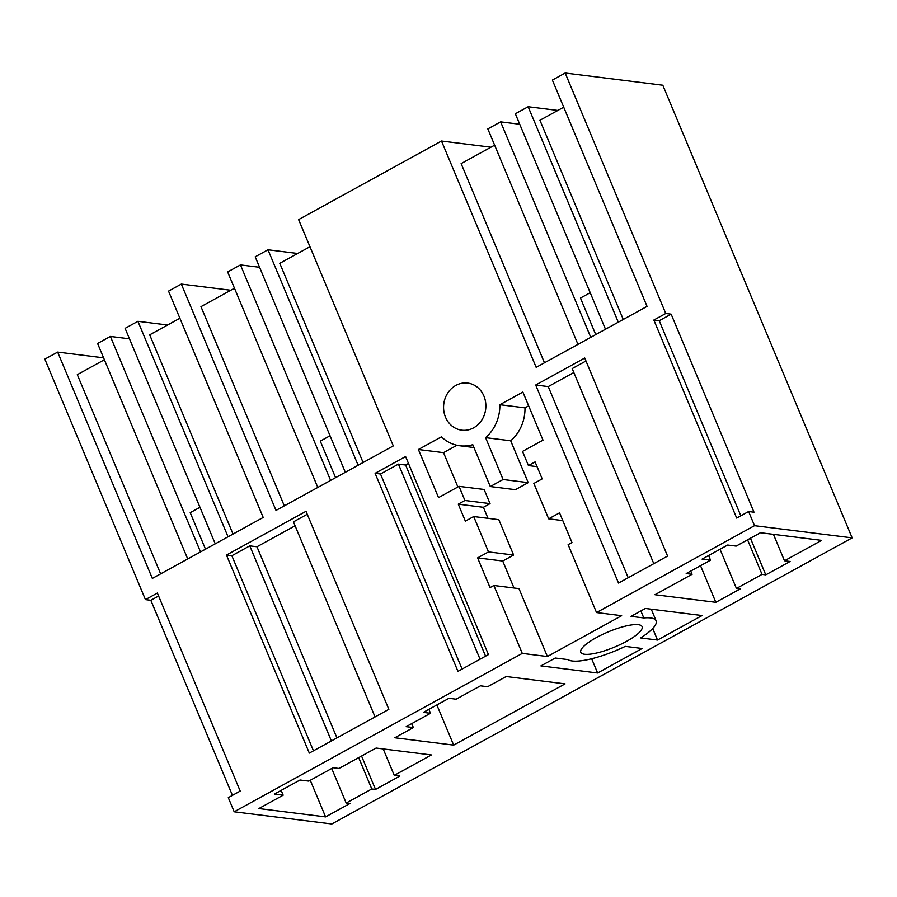 <?xml version="1.0" encoding="UTF-8"?>
<svg xmlns="http://www.w3.org/2000/svg" width="897" height="897" viewBox="0 0 897 897"><rect width="100%" height="100%" fill="white"/><g stroke="black" fill="none" stroke-linecap="round" stroke-linejoin="round"><path stroke-width="1.35" d="M160.63 573.856L77.299 374.654L104.388 359.753M233.029 534.04L149.698 334.839L179.882 318.244M199.964 507.298L190.22 512.658L205.503 549.177M167.582 325.006L137.914 321.305L125.109 328.347L215.246 543.817M137.914 321.305L228.051 536.787M129.493 338.831L110.387 336.442L97.582 343.484L187.72 558.954M110.387 336.442L200.524 551.924M394.254 775.367L431.379 754.949L376.112 748.042L338.976 768.46L333.09 767.731L308.77 781.108L300.013 780.009L274.404 794.092L283.16 795.179L258.841 808.556L325.589 816.898L349.92 803.521L346.186 803.062L371.795 788.979L375.529 789.438L399.849 776.062L394.254 775.367L383.198 748.928M283.16 795.179L281.153 790.38M325.589 816.898L310.272 780.278M346.186 803.062L331.722 768.482M371.795 788.979L358.677 757.629M375.529 789.438L361.558 756.048M103.581 357.836L57.655 352.095L152.333 578.419L263.202 517.457L168.535 291.121L181.329 284.08L276.007 510.415L393.29 445.921L298.611 219.597L441.492 141.02L536.171 367.355L647.051 306.382L552.373 80.057L565.177 73.016L662.805 85.215L852.15 537.864L331.823 823.984L234.195 811.785L228.287 797.646L240.205 791.087L157.367 593.052L145.437 599.611L44.85 359.136L57.655 352.095M234.195 811.785L522.278 653.386L547.394 656.526L621.655 615.69L596.527 612.55L754.523 525.676L852.15 537.864M715.84 602.313L654.967 594.711L692.092 574.293L686.205 573.553L710.536 560.177L702.071 559.123L727.669 545.04L736.145 546.094L760.465 532.717L821.63 540.364L784.494 560.782L790.1 561.477L765.769 574.854L762.035 574.383L736.437 588.466L740.16 588.937L715.84 602.313L700.523 565.682M448.949 698.303L423.339 712.386L430.515 713.283L406.195 726.66L413.371 727.557L394.803 737.76L453.669 745.115L565.054 683.873L506.188 676.517L487.632 686.721L480.444 685.824L456.125 699.2L448.949 698.303M625.287 646.378A48.393 11.986 -22.7 0 1 568.025 659.609L555.254 658.017L540.902 665.899L597.615 672.985L642.162 648.486L625.287 646.378M645.38 608.458L631.028 616.351L643.799 617.943A48.393 11.986 -22.7 0 1 656.099 620.791A48.393 11.986 -22.7 0 1 640.649 637.935L657.535 640.043L702.082 615.544L645.38 608.458M638.328 624.682A33.234 8.23 -22.7 0 1 642.106 626.644A33.234 8.23 -22.7 0 1 620.769 644.304A33.234 8.23 -22.7 0 1 584.564 654.249A33.234 8.23 -22.7 0 1 580.785 652.287A33.234 8.23 -22.7 0 1 602.122 634.628A33.234 8.23 -22.7 0 1 638.328 624.682M522.278 653.386L493.877 585.483L490.031 587.591L477.608 557.889L488.495 551.902L473.694 516.537L465.375 521.123L458.266 504.148L464.926 500.481L490.054 503.621L483.393 507.287L488.013 518.331M473.964 447.536L459.836 445.764A39.434 35.073 -82.9 0 1 441.425 436.85L418.406 449.509L438.532 497.6L459.017 486.342L464.926 500.481M459.836 445.764A39.434 35.073 -82.9 0 0 472.775 444.688L490.278 486.544L503.082 479.503L528.21 482.642L515.405 489.684L490.278 486.544M596.527 612.55L568.126 544.647L571.972 542.539L559.549 512.837L548.661 518.825L533.861 483.461L542.192 478.875L535.094 461.899L528.434 465.565L522.514 451.415L542.999 440.158L522.884 392.056L499.864 404.715A39.434 35.073 -82.9 0 1 485.58 437.646L503.082 479.503M754.523 525.676L748.614 511.525L736.684 518.085L653.846 320.05L665.765 313.49L565.177 73.016M535.688 385.015L584.743 358.038L667.581 556.084L618.526 583.05L535.688 385.015L548.246 386.585L628.203 577.735M460.307 429.943A23.737 21.113 -82.9 0 0 461.787 430.19A23.737 21.113 -82.9 0 0 485.557 410.086A23.737 21.113 -82.9 0 0 469.153 383.322A23.737 21.113 -82.9 0 0 467.673 383.086A23.737 21.113 -82.9 0 0 443.892 403.19A23.737 21.113 -82.9 0 0 460.307 429.943M309.308 753.088L226.47 555.052L306.012 511.312L388.861 709.348L309.308 753.088M457.952 671.348L488.45 654.586L405.601 456.551L375.114 473.313L457.952 671.348M230.776 290.258L181.329 284.08M748.614 511.525L753.996 512.198L671.147 314.163L665.765 313.49M528.647 405.836L524.992 407.855L499.864 404.715M485.58 437.646L510.696 440.786A39.434 35.073 -82.9 0 0 524.992 407.855M510.696 440.786L528.21 482.642M456.954 445.271L443.533 452.649L457.885 486.959M459.017 486.342L484.133 489.482L490.054 503.621M514.015 587.995L502.724 561.029L513.611 555.041L498.822 519.677L473.694 516.537M493.877 585.483L518.993 588.623L547.394 656.526M232.435 795.359L150.831 600.284L158.601 596M145.437 599.611L150.831 600.284M765.769 574.854L750.453 538.234M762.035 574.383L747.571 539.815M736.437 588.466L720.022 549.244M692.092 574.293L690.746 571.064M710.536 560.177L708.596 555.535M784.494 560.782L773.438 534.343M453.669 745.115L436.861 704.952M413.371 727.557L411.723 723.621M430.515 713.283L428.867 709.348M597.615 672.985L591.661 658.757M657.535 640.043L652.713 628.517M640.862 610.935L643.799 617.943M234.476 288.229L200.973 306.651L284.304 505.852M490.939 147.198L441.492 141.02M494.639 145.168L461.136 163.59L544.468 362.792M477.608 557.889L502.724 561.029M488.495 551.902L513.611 555.041M458.266 504.148L483.393 507.287M418.406 449.509L443.533 452.649M528.434 465.565L537.079 466.642M548.661 518.825L562.789 520.585M740.832 515.809L659.228 320.722L653.846 320.05M659.228 320.722L671.147 314.163M548.246 386.585L573.833 372.524M653.79 563.664L572.185 368.589L585.976 360.998M313.457 750.811L231.852 555.725L226.47 555.052M231.852 555.725L249.792 545.858L256.968 546.755L295.102 525.788M375.058 716.938L293.454 521.852L307.256 514.261M462.101 669.072L380.496 473.986L375.114 473.313M380.496 473.986L398.436 464.119L405.623 465.016L408.483 463.435M363.106 462.516L279.786 263.314L309.958 246.72M623.269 319.455L539.938 120.254L563.72 107.18M259.581 267.295L240.463 264.918L227.659 271.948L317.796 487.43M297.658 253.481L267.99 249.781L358.127 465.251M345.323 472.293L255.197 256.811L267.99 249.781M330.051 435.763L320.296 441.122L335.579 477.653M240.463 264.918L330.601 480.388M519.744 124.246L500.627 121.857L487.822 128.899L577.96 344.37M557.822 110.421L528.154 106.721L618.291 322.191M605.486 329.233L515.349 113.762L528.154 106.721M590.215 292.702L580.46 298.062L595.743 334.592M500.627 121.857L590.764 337.328M331.397 740.944L249.792 545.858M336.936 737.895L256.968 546.755M485.58 656.167L405.623 465.016M480.052 659.205L398.436 464.119M651.244 609.186L656.099 620.791"/></g></svg>
